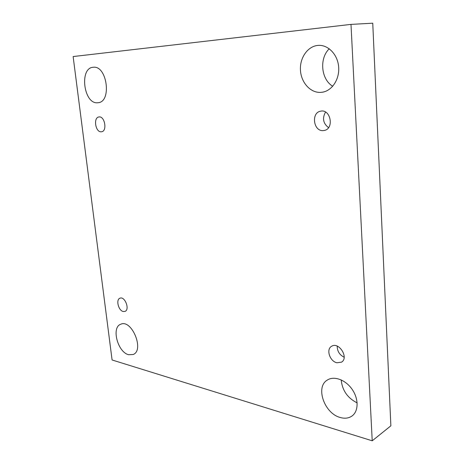 <?xml version="1.0" encoding="UTF-8"?>
<svg xmlns="http://www.w3.org/2000/svg" width="464" height="464" viewBox="0 0 464 464"><rect width="100%" height="100%" fill="white"/><g stroke="black" fill="none" stroke-linecap="round" stroke-linejoin="round"><path stroke-width="0.7" d="M112.085 359.971L73.132 56.556L350.993 24.389L372.221 440.8L112.085 359.971M340.251 417.496C324.307 413.476 315.155 386.901 327.335 380.051C334.01 375.631 345.518 379.743 352.101 389.29C358.776 398.773 358.684 411.249 352.043 415.976C348.737 418.284 344.804 418.789 340.251 417.496M320.595 92.394C310.404 92.916 301.153 82.609 300.452 70.302C299.605 58.006 307.597 46.255 317.933 45.414C327.857 44.44 337.572 54.242 338.627 66.636C339.805 79.019 332.143 90.735 322.399 92.208L320.595 92.394M128.569 354.705C117.653 352.147 111.198 327.375 120.686 324.266C131.643 318.756 144.722 350.233 133.185 354.508L128.569 354.705M97.533 102.764C83.682 104.255 79.077 67.86 93.212 67.263C107.091 65.111 112.01 101.976 98.107 102.712L97.533 102.764M101.111 131.811C95.381 132.211 93.183 117.467 98.925 116.963C104.754 115.71 107.503 131.184 101.575 131.77L101.111 131.811M123.25 311.512C118.424 310.677 115.658 299.466 119.979 298.201C124.915 295.945 130.129 309.761 124.961 311.419L123.25 311.512M336.939 362.773C329.8 361.415 325.85 349.218 331.603 346.283C338.865 341.388 349.201 357.866 341.492 362.158L336.939 362.773M322.909 130.616C313.31 131.155 311.077 112.572 320.63 111.18C330.6 108.727 334.422 128.708 324.348 130.448L322.909 130.616M372.221 440.8L390.868 425.819L372.749 23.2L350.993 24.389M357.135 402.88C347.559 398.037 342.246 390.381 341.197 379.9M332.734 86.24C321.117 79.472 319.064 58.481 329.254 48.766M325.542 112.073C322.115 118.21 323.112 123.401 328.541 127.652M337.224 346.127C337.235 351.213 339.549 354.914 344.166 357.228"/></g></svg>
